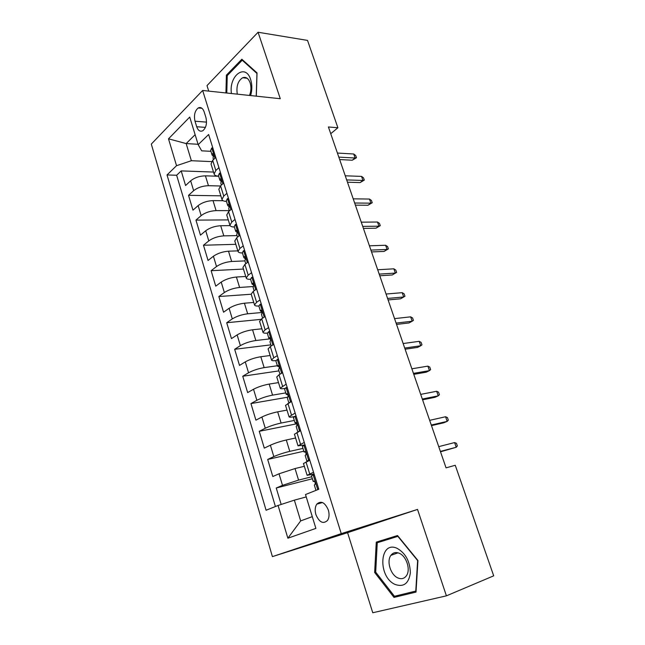 <?xml version="1.0" encoding="UTF-8"?>
<svg xmlns="http://www.w3.org/2000/svg" width="645" height="645" viewBox="0 0 645 645"><rect width="100%" height="100%" fill="white"/><g stroke="black" fill="none" stroke-linecap="round" stroke-linejoin="round"><path stroke-width="0.97" d="M328.329 510.026C324.903 502.31 321.049 500.359 316.76 504.172C315.018 506.914 314.728 510.388 315.897 514.605C319.307 522.402 323.193 524.337 327.555 520.41C329.248 517.661 329.506 514.202 328.329 510.026M446.413 595.843L417.533 509.421L347.582 532.681L372.762 612.75L446.413 595.843L493.699 575.832L455.257 465.271L446.058 467.859L328.41 126.968L337.899 127.766L307.52 40.401L258.073 32.25L207.005 85.608L208.738 91.114M347.582 532.681L272.416 556.627L151.301 144.093L202.643 90.469L341.253 533.641L272.416 556.627M218.671 176.262L205.441 175.835C199.571 175.988 194.653 177.641 190.662 180.802L185.583 185.526L181.197 170.901L213.511 172.054M220.356 185.986L208.456 185.704C202.595 185.897 197.652 187.558 193.645 190.678L188.525 195.338L220.848 195.822M188.525 195.338L192.968 210.165L198.144 205.602C202.191 202.53 207.15 200.869 213.019 200.611L223.097 200.716M230.08 225.613L220.703 225.726C214.825 226.097 209.835 227.766 205.723 230.741L200.458 235.143L195.951 220.114L228.282 219.905M237.836 250.873L228.499 251.195C222.614 251.679 217.583 253.356 213.414 256.234L208.053 260.475L203.481 245.237L235.812 244.318M245.745 276.479L236.409 277.019C230.515 277.624 225.452 279.309 221.211 282.083L215.744 286.154L211.117 270.707L243.447 269.062M253.759 302.457L244.423 303.214C238.529 303.94 233.425 305.633 229.112 308.302L223.557 312.204L218.857 296.531L251.219 294.233M261.886 328.789L252.558 329.788C246.656 330.627 241.512 332.336 237.134 334.9L231.474 338.617L226.709 322.726L260.838 319.388M270.134 355.508L260.806 356.741C254.896 357.709 249.72 359.426 245.269 361.877L239.505 365.409L234.667 349.292L270.892 344.857M278.503 382.606L269.183 384.081C263.265 385.186 258.04 386.911 253.525 389.249L247.648 392.587L242.746 376.237L278.954 370.891M286.985 410.099L277.673 411.833C271.747 413.066 266.49 414.8 261.894 417.017L255.912 420.161L250.937 403.568L287.694 397.199M295.595 437.995L286.291 439.987C280.365 441.357 275.068 443.099 270.392 445.203L264.297 448.138L259.258 431.303L296.934 423.765M304.335 466.303L295.039 468.552L279.019 473.801L272.811 476.526L267.691 459.442L303.835 451.218M313.534 472.253L307.117 475.309L314.083 474.019M304.271 442.438L298.014 445.84L305.045 444.929M295.152 413.066L289.057 416.807C289.226 417.307 290.726 417.299 293.548 416.767L294.378 416.606M286.17 384.146L280.228 388.209C280.43 388.822 281.946 388.903 284.776 388.459L284.905 388.435M195 121.212L196.701 126.734C198.12 130.645 200.168 131.975 202.828 130.717C206.158 127.815 207.19 123.413 205.924 117.511L204.183 111.924C202.788 108.118 200.797 106.796 198.217 107.957C194.806 110.827 193.734 115.245 195 121.212L206.521 122.123M198.071 144.278L186.163 143.569L191.363 160.71L176.537 165.701L167.023 174.948L266.087 510.243L278.084 505.462L287.872 538.22L315.889 528.384L305.504 494.538L318.807 489.241L208.641 134.499L198.184 144.657L201.675 150.833L210.947 151.325M176.537 165.701L168.506 138.82L189.727 117.067L198.184 144.657M311.745 476.76L298.57 480.106L295.039 468.552M302.965 448.396L289.774 451.363L286.291 439.987M294.305 420.451L281.107 423.039L277.673 411.833M285.775 392.902L272.561 395.135L269.183 384.081M277.366 365.747L264.144 367.626L260.806 356.741M269.529 338.923L255.847 340.52L252.558 329.788M262.16 312.47L247.664 313.801L244.423 303.214M253.38 286.525L239.601 287.452L236.409 277.019M244.89 260.903L231.652 261.483L228.499 251.195M237.046 235.594L223.815 235.868L220.703 225.726M229.322 210.633L216.083 210.617L213.019 200.611M181.197 170.901L176.649 175.255L275.407 506.535M298.57 480.106L282.502 485.354L276.245 487.999L281.18 504.454M267.691 459.442L273.827 456.587C278.527 454.54 283.848 452.798 289.774 451.363M259.258 431.303L265.28 428.24C269.908 426.071 275.181 424.337 281.107 423.039M250.937 403.568L256.855 400.311C261.41 398.013 266.643 396.288 272.561 395.135M242.746 376.237L248.559 372.778C253.033 370.367 258.226 368.658 264.144 367.626M234.667 349.292L240.375 345.647C244.778 343.124 249.938 341.415 255.847 340.52M226.709 322.726L232.305 318.896C236.642 316.268 241.762 314.567 247.664 313.801M218.857 296.531L224.355 292.532C228.62 289.79 233.708 288.105 239.601 287.452M211.117 270.707L216.518 266.53C220.719 263.692 225.766 262.007 231.652 261.483M203.481 245.237L208.786 240.891C212.923 237.957 217.929 236.28 223.815 235.868M195.951 220.114L201.159 215.615C205.231 212.584 210.206 210.915 216.083 210.617M218.929 167.644L215.817 170.482L214.1 173.973C214.503 175.279 216.027 176.02 218.655 176.206M215.769 157.469L212.681 160.339L211.044 164.08M223.71 183.027L220.558 185.808L218.857 189.372M226.468 201.434C223.839 201.321 222.34 200.643 221.953 199.418L223.742 196.088L226.911 193.347M231.757 208.948L228.548 211.633L226.774 215.027M234.393 227.024C231.765 226.967 230.281 226.371 229.918 225.234L231.781 222.065L235.014 219.421M239.924 235.248L236.659 237.836L234.804 241.045M242.431 252.977C239.811 252.993 238.336 252.469 238.005 251.413L239.932 248.422L243.23 245.874M248.212 261.935L244.882 264.418L242.955 267.449M250.591 279.309C247.97 279.39 246.503 278.946 246.205 277.979L248.212 275.157L251.566 272.714M256.621 289.016L253.235 291.395L251.179 294.104L254.525 304.932L256.605 302.295L260.024 299.957M265.159 316.493L261.701 318.767L259.613 321.412M267.288 333.11C264.652 333.344 263.216 333.07 262.967 332.28L265.127 329.829L268.61 327.604M273.819 344.39L270.303 346.542L268.127 348.985M275.939 360.587C273.222 360.926 271.755 360.74 271.537 360.039L273.778 357.773L277.326 355.661M282.615 372.705L279.027 374.745L276.761 376.978M291.54 401.448L285.533 405.391M300.61 430.634L294.434 434.23M309.81 460.272L303.472 463.513M211.568 161.613L191.363 160.71M417.533 509.421L341.253 533.641M202.643 90.469L280.285 98.717L258.073 32.25M330.732 133.7L337.899 127.766M195.129 134.692L186.163 143.569L168.506 138.82M306.238 496.924L294.37 500.149L300.667 520.91L312.285 516.645M176.649 175.255L167.023 174.948M276.245 487.999L312.365 478.751M258.863 306.012C256.242 306.173 254.799 305.811 254.525 304.932M278.084 505.462L294.37 500.149M287.872 538.22L300.667 520.91M256.315 96.169L257.033 72.885L241.835 59.235L226.395 75.159L225.927 92.945M416.017 592.086L417.936 560.505L397.53 535.527L376.269 542.131L374.648 572.454L394.006 597.399L416.017 592.086M227.556 75.304L226.395 75.159M384.597 539.543L384.557 540.268M400.311 594.867L394.006 597.399M375.688 572.067L374.648 572.454M212.81 147.931L211.681 148.028L210.681 150.487M213.076 158.202L213.253 156.832C213.737 154.937 213.455 153.897 212.399 153.712L212.108 155.082L213.431 156.34M339.657 159.557L352.259 160.218L355.113 158.009L338.819 157.122M353.71 154.002L355.709 155.518L356.483 157.743L355.113 158.009L353.71 154.002L337.408 153.042M356.483 157.743L352.259 160.218M250.639 95.573C252.219 90.066 252.227 84.753 250.679 79.641C245.648 62.775 228.588 75.739 231.442 93.533M249.478 95.444C251.155 91.267 251.381 87.075 250.147 82.85C248.446 78.343 245.947 76.642 242.665 77.731C237.924 80.867 236.135 86.341 237.296 94.154M226.79 93.033L227.242 75.626L242.222 60.211L256.936 73.441L256.234 96.161M243.052 60.324L242.222 60.211M397.191 548.379C379.413 539.865 377.446 576.872 395.135 584.459C403.657 587.369 408.728 583.54 410.349 572.97C410.043 561.472 405.657 553.281 397.191 548.379M399.231 553.257C395.788 551.886 393.015 552.58 390.902 555.353C386.395 561.134 390.564 574.848 397.812 577.896C401.383 579.42 404.262 578.694 406.447 575.711C410.865 569.769 406.406 556.022 399.231 553.257M416.081 590.989L394.458 596.286L375.688 572.123L377.261 542.743L397.989 536.092M377.261 542.743L397.876 536.358L417.629 560.553L415.775 591.118M220.622 173.094L219.469 173.15L218.437 175.496M220.856 183.325L221.058 182.019C221.549 180.1 221.259 179.06 220.171 178.899L219.881 180.173L221.283 181.39M347.478 182.213L360.063 182.591L362.958 180.447L346.688 179.915M361.539 176.391L363.522 177.851L364.312 180.1L362.958 180.447L361.539 176.391L345.26 175.795M364.312 180.1L360.063 182.591M228.548 198.612L227.379 198.628L226.29 200.869M228.749 208.811L228.983 207.577C229.483 205.626 229.169 204.586 228.056 204.441L227.766 205.626L229.241 206.779M355.395 205.158L367.956 205.247L370.899 203.167L354.653 203.014M369.464 199.055L371.439 200.466L372.238 202.74L370.899 203.167L369.464 199.055L353.21 198.829M372.238 202.74L367.956 205.247M236.586 224.492L235.393 224.476L234.264 226.605M235.393 224.476L236.578 224.46M236.755 234.651L237.013 233.498C237.521 231.523 237.199 230.475 236.054 230.354L235.756 231.434L237.312 232.522M363.409 228.394L375.954 228.193L378.946 226.177L362.724 226.403M377.486 222.017L379.454 223.364L380.26 225.669L378.946 226.177L377.486 222.017L361.264 222.17M380.26 225.669L375.954 228.193M244.745 250.752L243.528 250.695L242.351 252.703M243.528 250.695L244.713 250.655M244.874 260.87L245.181 259.766C245.672 257.782 245.342 256.734 244.173 256.613L243.866 257.613L244.745 258.371M371.536 251.929L384.057 251.429L387.089 249.478L370.907 250.099M385.613 245.261L387.572 246.559L388.387 248.889L387.089 249.478L385.613 245.261L369.424 245.81M388.387 248.889L384.057 251.429M253.017 277.398L251.784 277.294L250.55 279.188M251.784 277.294L252.961 277.221M253.114 287.468L253.469 286.404C253.945 284.445 253.598 283.389 252.429 283.244L252.098 284.171L253.775 285.082M379.768 275.778L392.257 274.964L395.345 273.085L379.187 274.109M393.845 268.812L395.796 270.045L396.619 272.408L395.345 273.085L393.845 268.812L377.688 269.763M396.619 272.408L392.257 274.964M261.41 304.432L260.153 304.287L258.871 306.053M260.153 304.287L261.338 304.182M261.475 314.462L261.886 313.438C262.338 311.487 261.983 310.43 260.806 310.261L260.443 311.124L262.16 311.922M388.105 299.933L400.569 298.804L403.697 296.998L387.589 298.433M402.19 292.669L404.125 293.838L404.963 296.24L403.697 296.998L402.19 292.669L386.065 294.031M269.933 331.861L268.651 331.675L267.312 333.312M268.651 331.675L269.836 331.546M273.407 344.648L273.714 344.051M269.957 341.842L270.424 340.874C270.86 338.939 270.481 337.875 269.304 337.682L268.917 338.464L270.65 339.133M396.546 324.411L408.986 322.952L412.171 321.226L396.094 323.081M410.639 316.84L412.558 317.945L413.413 320.372L412.171 321.226L410.639 316.84L394.555 318.622M278.575 359.708L277.277 359.467L275.883 360.974M277.277 359.467L278.455 359.305M281.841 373.149L282.421 372.068M278.567 369.633L279.092 368.722C279.503 366.795 279.108 365.723 277.922 365.505L277.511 366.215L279.245 366.739M405.108 349.211L417.517 347.421L420.75 345.768L404.713 348.058M419.194 341.326L421.104 342.366L421.967 344.825L420.75 345.768L419.194 341.326L403.149 343.535M287.356 387.959L286.025 387.677L284.582 389.048M286.025 387.677L287.21 387.484M290.669 401.908L289.524 402.512M290.452 401.948L291.25 400.513M287.299 397.836L287.888 396.981C288.275 395.071 287.872 393.998 286.678 393.748L286.235 394.377L287.928 394.748M413.784 374.342L426.16 372.213L429.441 370.633L413.445 373.374M427.869 366.134L429.763 367.11L430.642 369.601L429.441 370.633L427.869 366.134L411.865 368.795M296.265 416.646L294.91 416.315L293.411 417.549M294.91 416.315L296.087 416.09M300.586 430.554L297.869 431.957M299.409 430.796L300.223 429.393M296.168 426.466L296.813 425.676C297.176 423.781 296.756 422.693 295.563 422.419L295.088 422.967L296.7 423.176M422.572 399.819L434.915 397.328L438.253 395.837L422.306 399.037M436.657 391.273L438.544 392.176L439.422 394.7L438.253 395.837L436.657 391.273L420.701 394.385M305.311 445.776L303.932 445.389L302.368 446.469M303.932 445.389L305.109 445.131M309.673 459.812L306.891 461.07L307.842 461.135M308.495 460.095L309.326 458.708M305.174 455.531L305.883 454.806C306.214 452.919 305.778 451.822 304.577 451.516L304.077 451.984L305.561 452.048M431.481 425.635L443.784 422.789L447.178 421.378L431.279 425.039M445.566 416.751L447.437 417.581L448.331 420.145L447.178 421.378L445.566 416.751L429.651 420.338M314.494 475.341L313.091 474.905L311.462 475.841M313.091 474.905L314.268 474.615M317.856 489.62L318.574 488.483M314.308 485.04L315.083 484.379C315.389 482.508 314.945 481.404 313.736 481.065L313.204 481.452L314.51 481.372M440.511 451.806L456.233 447.259L440.382 451.411M454.596 442.575L456.442 443.333L457.353 445.929L456.233 447.259L454.596 442.575L438.729 446.638M208.456 185.704L205.441 175.835M193.645 190.678L190.662 180.802M282.502 485.354L279.019 473.801M273.827 456.587L270.392 445.203M265.28 428.24L261.894 417.017M256.855 400.311L253.525 389.249M248.559 372.778L245.269 361.877M240.375 345.647L237.134 334.9M232.305 318.896L229.112 308.302M224.355 292.532L221.211 282.083M216.518 266.53L213.414 256.234M208.786 240.891L205.723 230.741M201.159 215.615L198.144 205.602M215.817 170.482L212.681 160.339M223.742 196.088L220.558 185.808M231.781 222.065L228.548 211.633M239.932 248.422L236.659 237.836M248.212 275.157L244.882 264.418M256.605 302.295L253.235 291.395M265.127 329.829L261.701 318.767M273.778 357.773L270.303 346.542M282.55 386.145L279.027 374.745M291.467 414.945L287.888 403.367M300.514 444.179L296.877 432.432M309.697 473.873L306.012 461.941M205.424 127.388L196.701 126.734M214.946 158.243L211.77 148.019M213.1 153.865L212.326 153.833M222.864 183.769L219.566 173.142M220.856 179.004L220.114 178.979M230.902 209.665L227.475 198.628M228.725 204.497L228.024 204.489M239.053 235.941L235.489 224.476M236.062 230.354L236.691 230.338M236.707 230.354L236.046 230.362M247.325 262.596L243.633 250.695M244.794 256.589L244.173 256.613M255.718 289.653L251.881 277.302M252.453 283.244L252.993 283.203M264.232 317.106L260.257 304.295M260.83 310.261L261.314 310.213M272.875 344.97L268.755 331.691M269.755 337.625L269.304 337.682M281.655 373.253L277.382 359.491M290.516 401.827L286.138 387.701M299.474 430.683L295.023 416.347M308.56 459.982L304.045 445.421M317.767 489.652L313.204 474.946M322.54 502.544L316.76 504.172M214.1 173.973L210.988 163.886M221.953 199.418L218.8 189.195M229.918 225.234L226.718 214.858M238.005 251.413L234.756 240.899M246.205 277.979L242.907 267.304M262.967 332.28L259.572 321.299M271.537 360.039L268.094 348.889M280.228 388.209L276.737 376.89M289.057 416.807L285.509 405.318M298.014 445.84L294.418 434.174M307.117 475.309L303.456 463.465M201.974 108.296L198.217 107.957M210.649 150.358L212.108 155.082M213.035 158.081L213.503 159.581M212.971 153.744L212.399 153.712M247.148 78.271L242.665 77.731M398.021 552.821L390.902 555.353M218.397 175.384L219.881 180.173M220.824 183.212L221.396 185.067M220.767 178.915L220.171 178.899M226.258 200.764L227.766 205.626M228.717 208.698L229.402 210.915M228.677 204.449L228.056 204.441M234.232 226.5L235.756 231.434M236.723 234.554L237.529 237.142M242.318 252.614L243.866 257.613M244.85 260.782L245.769 263.757M250.526 279.1L252.098 284.171M253.09 287.388L254.138 290.758M258.847 305.972L260.443 311.124M261.451 314.381L262.62 318.162M267.296 333.239L268.917 338.464M269.941 341.777L271.239 345.97M275.867 360.91L277.511 366.215M278.551 369.577L279.978 374.205M284.566 389L286.235 394.377M287.291 397.788L288.855 402.859M293.394 417.5L295.088 422.967M296.16 426.426L297.861 431.916M302.36 446.437L304.077 451.984M305.166 455.499L306.891 461.07M311.454 475.816L313.204 481.452M314.308 485.016L315.961 490.369"/></g></svg>
